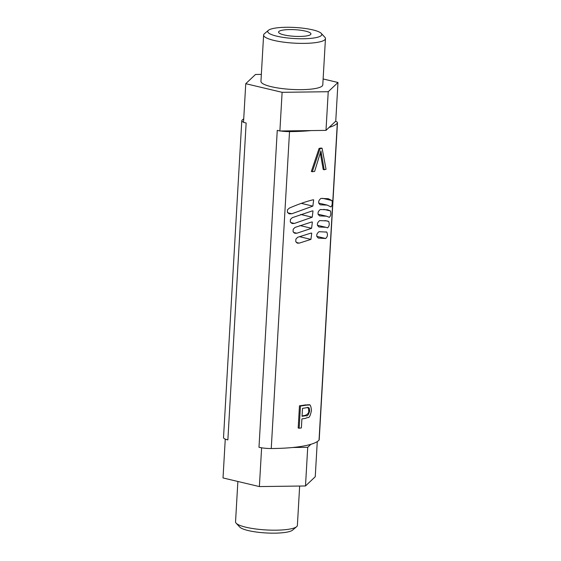 <?xml version="1.0" encoding="UTF-8"?>
<svg xmlns="http://www.w3.org/2000/svg" width="561" height="561" viewBox="0 0 561 561"><rect width="100%" height="100%" fill="white"/><g stroke="black" fill="none" stroke-linecap="round" stroke-linejoin="round"><path stroke-width="0.84" d="M236.153 523.196L239.743 527.052A27.082 5.54 3.3 0 0 265.928 532.95A27.082 5.54 3.3 0 0 292.618 530.103L296.629 526.681A30.974 6.332 -176.7 0 1 266.103 529.942A30.974 6.332 -176.7 0 1 236.153 523.196A30.974 6.332 -176.7 0 1 235.543 521.835L237.871 481.471M299.651 486.05L297.386 525.405A30.974 6.332 -176.7 0 1 296.629 526.681M258.986 447.292A12.973 2.651 3.3 0 0 262.246 447.902L258.986 447.292L277.26 130.362L279.883 130.986L282.113 92.32L328.227 91.716L337.981 82.488L323.129 78.961M225.382 439.158A12.973 2.651 3.3 0 0 227.871 439.908L225.382 439.158A12.973 2.651 3.3 0 1 223.516 437.65L241.791 120.72A12.973 2.651 -176.7 0 1 241.973 120.32A68.105 13.927 3.3 0 1 243.726 118.848M337.981 82.488L335.751 121.148L329.167 127.382A68.105 13.927 3.3 0 0 337.301 123.189L319.027 440.119A68.105 13.927 -176.7 0 1 310.892 444.305A68.105 13.927 -176.7 0 1 292.723 447.503A68.105 13.927 -176.7 0 1 271.251 448.527L289.525 131.604A12.973 2.651 -176.7 0 1 280.521 130.979L279.883 130.986M310.892 444.305L307.723 447.306L292.723 447.503M307.723 447.306L305.493 485.973L315.247 476.745L317.274 441.591M261.608 447.909L259.378 486.576L305.493 485.973M225.249 439.284L223.019 477.951L259.378 486.576M262.246 447.902A12.973 2.651 3.3 0 0 271.251 448.527M319.027 440.119A12.973 2.651 3.3 0 0 319.209 439.712L337.484 122.789A12.973 2.651 -176.7 0 1 337.301 123.189M268.382 30.336L264.371 33.758A30.974 6.332 3.3 0 0 263.614 35.034A30.974 6.332 3.3 0 0 294.167 43.141A30.974 6.332 3.3 0 0 325.457 38.604A30.974 6.332 3.3 0 0 324.847 37.243L321.257 33.387A27.082 5.54 -176.7 0 1 294.434 38.548A27.082 5.54 -176.7 0 1 268.382 30.336A27.082 5.54 -176.7 0 1 274.525 28.218A27.082 5.54 -176.7 0 1 301.797 28.05A27.082 5.54 -176.7 0 1 321.257 33.387M325.457 38.604L322.785 84.872A30.974 6.332 -176.7 0 1 291.503 89.416A30.974 6.332 -176.7 0 1 260.949 81.31L263.614 35.034M282.646 30.14A16.213 3.317 -176.7 0 1 300.591 30.238A16.213 3.317 -176.7 0 1 310.941 33.948A16.213 3.317 -176.7 0 1 294.56 36.325A16.213 3.317 -176.7 0 1 278.565 32.082A16.213 3.317 -176.7 0 1 282.646 30.14M227.871 439.908L246.146 122.985L243.523 122.361L245.753 83.694L282.113 92.32M329.167 127.382L325.997 130.383L280.521 130.979M261.349 74.389L255.507 74.466L245.753 83.694M325.997 130.383L328.227 91.716M289.525 131.604A68.105 13.927 3.3 0 0 310.997 130.58M243.537 122.179A12.973 2.651 -176.7 0 1 241.791 120.72M335.618 121.281A12.973 2.651 -176.7 0 1 337.484 122.789M322.091 148.272A69.403 14.193 -176.7 0 1 320.043 148.637L312.302 171.722A69.403 14.193 3.3 0 0 314.623 171.435L320.92 150.909L324.202 169.752A69.403 14.193 3.3 0 0 326.046 169.296L322.091 148.272L321.123 148.041A68.105 13.927 3.3 0 1 319.076 148.406L320.043 148.637M312.302 171.722L311.327 171.491L319.076 148.406M324.202 169.752L323.227 169.52L320.338 153.153M300.444 406.045L299.167 428.232L298.193 428.001L299.469 405.813A68.105 13.927 3.3 0 0 305.507 404.902L309.23 405.007L306.474 405.133A69.403 14.193 -176.7 0 1 300.444 406.045L299.469 405.813M299.167 428.232A69.403 14.193 3.3 0 0 301.376 427.931L301.895 418.92A69.403 14.193 3.3 0 0 305.899 418.275C308.003 416.437 309.406 420.413 311.46 410.428C310.976 405.82 310.051 403.99 308.676 404.93L307.709 404.698M308.277 407.581C309.09 407.489 309.553 408.604 309.665 410.933C308.473 414.937 307.281 416.507 306.075 415.645A69.403 14.193 -176.7 0 1 302.049 416.297L302.505 408.366A69.403 14.193 3.3 0 0 306.495 407.721L308.305 407.588M302.07 415.918A68.105 13.927 3.3 0 0 305.107 415.413C307.87 414.284 309.069 412.714 308.69 410.701C308.585 408.373 308.122 407.258 307.309 407.356M225.578 401.872L234.063 254.715M330.899 206.89C332.161 205.768 332.526 203.657 331.993 200.565L328.269 198.706L320.927 198.426C318.164 200.754 317.94 202.886 320.254 204.807L327.168 205.116L331.032 206.96M327.561 227.829C329.279 226.342 329.658 224.211 328.704 221.448L326.993 220.894L319.644 220.606C316.888 222.941 316.663 225.073 318.978 226.995L325.885 227.296L327.631 227.85M316.734 236.37L325.639 238.488C327.568 236.826 327.94 234.694 326.761 232.086L319.006 231.7C316.243 234.035 316.025 236.16 318.339 238.088L325.661 238.495M325.934 231.889L326.355 231.988M329.314 217.296C330.815 215.985 331.193 213.867 330.443 210.936L327.631 209.8L320.282 209.519C317.526 211.848 317.302 213.979 319.616 215.901L326.523 216.202L329.419 217.338M312.211 210.936L292.302 217.668L290.416 219.442L290.289 221.868L291.993 223.516L294.406 223.439L312.218 217.205L313.017 210.929L312.211 210.936M310.934 233.124L297.611 237.303L295.892 239.112L295.759 241.539L297.288 243.151L299.223 243.137L310.941 239.393L311.734 233.117L310.934 233.124M311.572 222.03L295.016 227.422L293.214 229.218L293.073 231.623L294.679 233.271L296.86 233.229L311.579 228.299L312.379 222.023L311.572 222.03M312.856 199.842C305.941 201.56 298.115 204.302 289.392 208.061L287.498 209.786L287.365 212.17L289.132 213.86L291.846 213.762L312.856 206.111L313.655 199.835L312.856 199.842M321.495 154.387L320.527 154.156M306.474 405.133L305.507 404.902M309.665 410.933L308.69 410.701M306.075 415.645L305.107 415.413M312.856 206.111L301.285 203.37M311.579 228.299L300.009 225.55M310.941 239.393L299.364 236.644M312.218 217.205L300.647 214.463M330.443 210.936L323.823 209.365M328.704 221.448L324.966 220.564M331.993 200.565L322.491 198.306M291.846 213.762L287.695 212.78M296.86 233.229L293.536 232.443M299.223 243.137L296.278 242.443M294.406 223.439L290.682 222.556M326.53 216.202L318.017 214.183M325.885 227.296L317.372 225.277M327.168 205.109L318.655 203.089"/></g></svg>

